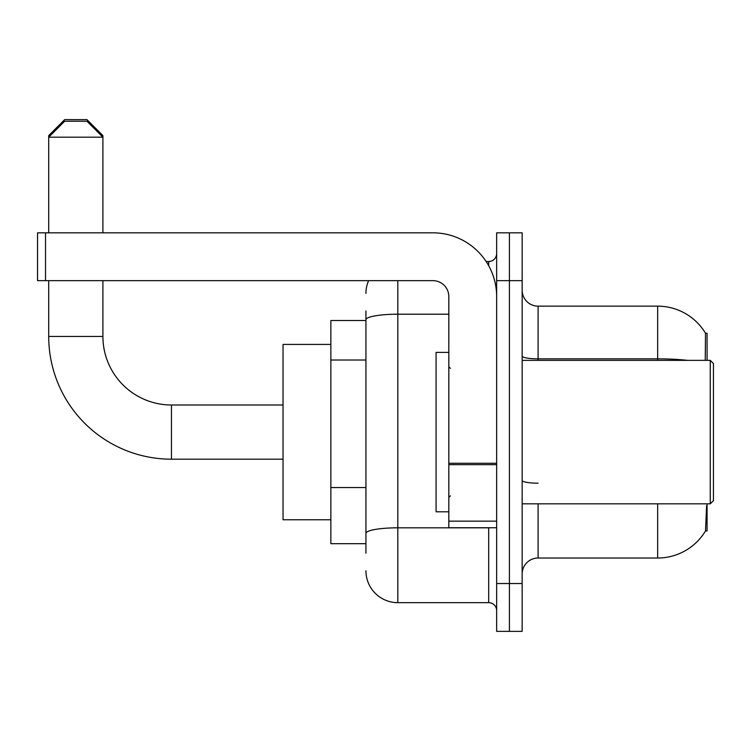 <?xml version="1.0" encoding="UTF-8"?>
<svg xmlns="http://www.w3.org/2000/svg" width="751" height="751" viewBox="0 0 751 751"><rect width="100%" height="100%" fill="white"/><g stroke="black" fill="none" stroke-linecap="round" stroke-linejoin="round"><path stroke-width="1.13" d="M707.076 503.827L707.076 530.929L705.508 530.929L706.607 505.733M705.236 360.358L705.508 333.256L707.076 333.256L707.076 360.358M365.934 350.454L365.934 310.942L365.934 320.508L330.862 320.508L330.862 543.677L365.934 543.677M522.161 573.971A15.94 15.94 0 0 1 538.101 558.021L657.66 558.021L657.66 503.827M705.79 530.45A55.79 55.79 0 0 1 657.66 558.021M509.403 583.527L509.403 631.356L522.161 631.356L522.161 583.527L509.403 583.527L509.403 631.356L496.655 631.356L496.655 583.527L509.403 583.527L509.403 280.649L509.403 583.527M496.655 583.527L496.655 232.829L509.403 232.829L509.403 280.649L509.403 232.829L522.161 232.829L522.161 583.527M687.55 360.358A55.79 9.688 180 0 0 657.66 358.847L657.66 306.155A55.79 55.79 0 0 1 705.621 333.453A55.79 55.79 0 0 0 657.66 306.155A55.79 55.79 0 0 1 705.508 333.256A55.79 55.79 0 0 0 657.66 306.155L538.101 306.155A15.94 15.94 0 0 1 522.161 290.215A15.94 15.94 0 0 0 538.101 306.155L538.101 360.358M365.934 553.243L365.934 310.942M397.814 280.649L397.814 602.659L488.685 602.659L488.685 527.737M486.141 261.517L488.685 261.517A7.97 7.97 0 0 0 496.655 253.547M365.934 538.899L365.934 497.115M496.655 610.629A7.97 7.97 0 0 0 488.685 602.659M365.934 293.406A31.88 31.88 0 0 1 368.6 280.649M397.814 602.659A31.88 31.88 0 0 1 365.934 570.779M283.043 459.19L171.453 459.19A122.742 122.742 0 0 1 48.712 336.448L48.712 280.649M171.453 459.19L171.453 404.996A68.548 68.548 0 0 1 102.906 336.448L102.906 280.649M48.712 232.829L48.712 137.18L64.652 121.24L86.966 121.24L102.906 137.18L48.712 137.18L48.712 135.584L64.652 119.644L86.966 119.644L102.906 135.584L101.31 135.584M102.906 232.829L102.906 135.584M330.862 344.418L283.043 344.418L283.043 519.767L330.862 519.767M50.298 135.584L48.712 135.584M496.655 527.737L448.826 527.737L448.826 463.273L496.655 463.273M496.655 296.589A63.76 63.76 0 0 0 432.886 232.829L45.52 232.829L45.52 280.649L432.886 280.649A15.94 15.94 0 0 1 448.826 296.589L448.826 463.273M45.52 280.649L37.55 280.649L37.55 232.829L45.52 232.829M710.258 360.358L713.45 363.54L713.45 500.635L710.258 503.827L710.258 360.358L522.161 360.358M448.826 352.388L436.078 352.388L436.078 511.797L448.826 511.797M365.934 360.02L330.862 360.02M365.934 487.549L330.862 487.549M538.101 503.827L538.101 558.021M657.66 360.358L657.66 358.847L538.101 358.847A15.94 2.769 0 0 1 522.161 356.077M522.161 280.649L496.655 280.649M538.101 483.184A15.94 2.769 0 0 1 522.161 480.424M491.454 527.737A7.97 1.38 0 0 1 488.685 527.822L397.814 527.822A31.88 5.539 180 0 0 365.934 533.36M365.934 319.748A31.88 5.539 180 0 1 397.814 314.209L448.826 314.209M488.685 265.723L488.685 261.517M48.712 336.448L102.906 336.448M496.655 464.662L448.826 464.662M448.826 521.147L496.655 521.147M283.043 404.996L171.453 404.996M522.161 503.827L710.258 503.827M450.422 368.328L448.826 366.732M450.422 495.857L448.826 497.453"/></g></svg>
